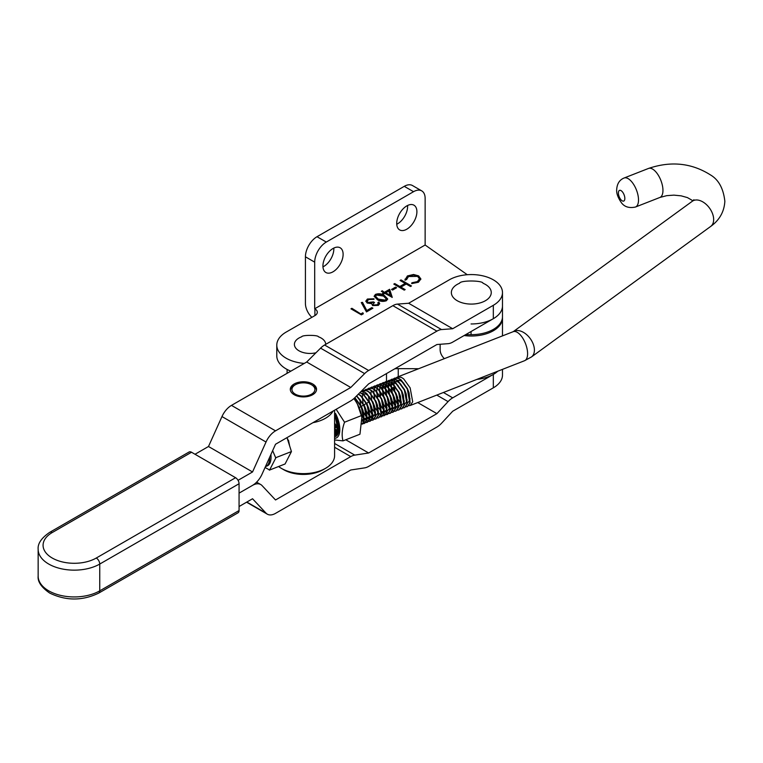 <?xml version="1.0" encoding="UTF-8"?>
<svg xmlns="http://www.w3.org/2000/svg" width="763" height="763" viewBox="0 0 763 763"><rect width="100%" height="100%" fill="white"/><g stroke="black" fill="none" stroke-linecap="round" stroke-linejoin="round"><path stroke-width="1.14" d="M293.927 393.193A11.483 6.629 0 0 0 309.873 394.957A11.483 6.629 0 0 0 312.925 385.754A11.483 6.629 0 0 0 311.542 384.781A11.483 6.629 0 0 0 295.31 384.781A11.483 6.629 0 0 0 293.927 393.193M311.542 384.781L312.706 385.458A13.124 7.582 180 0 1 314.289 386.555A13.124 7.582 180 0 1 316.492 390.074M325.467 468.368L323.15 469.712A27.888 16.099 180 0 1 283.702 469.712L281.385 468.368A31.169 17.997 0 0 0 325.467 468.368A31.169 17.997 0 0 0 334.595 455.645L334.595 410.198M278.59 466.517A31.169 17.997 0 0 0 281.385 468.368M333.097 411.057A31.169 17.997 180 0 1 312.925 422.683M290.302 447.976L287.117 438.019M290.36 390.074A13.124 7.582 180 0 1 294.146 385.458L295.31 384.781M502.455 317.351A31.169 17.997 180 0 1 502.483 318.018A31.169 17.997 180 0 1 469.817 335.997A31.169 17.997 180 0 1 464.133 335.529M440.137 344.285L440.137 349.635A31.169 17.997 0 0 0 444.343 358.658M315.939 352.783A15.661 9.042 180 0 1 298.982 350.799A15.661 9.042 180 0 1 301.728 336.75C302.158 334.871 318.2 334.957 318.381 336.75A15.661 9.042 180 0 1 321.128 338.019A15.661 9.042 180 0 1 325.715 344.361M485.421 284.418A19.952 11.521 180 0 1 485.421 300.708A19.952 11.521 180 0 1 457.199 300.708A19.952 11.521 180 0 1 459.603 283.235C460.327 280.155 482.626 280.345 483.017 283.235A19.952 11.521 180 0 1 485.421 284.418M235.586 477.714A4.921 2.842 60 0 1 239.067 483.742L99.743 564.057A36.09 20.839 180 0 1 48.698 564.029A36.09 20.839 180 0 1 38.15 549.312C37.597 543.609 41.469 537.944 49.757 532.307L189.081 452.001A4.921 2.842 60 0 1 191.542 452.249L52.218 532.555A31.169 17.997 0 0 0 52.18 558.001A31.169 17.997 0 0 0 96.272 558.03L235.586 477.714L191.542 452.249M239.067 483.742L239.067 510.542A4.921 2.842 60 0 1 238.046 512.793L98.723 593.099A4.921 2.842 -120 0 0 99.743 590.848L239.067 510.542M336.149 409.302L344.552 422.216C342.034 429.197 341.519 435.415 342.988 440.871L359.955 434.223L361.862 417.161L361.528 415.415A18.865 8.651 -111.4 0 0 357.78 404.743A18.865 8.651 -111.4 0 0 356.378 402.273L353.918 398.553M361.862 417.161L357.475 404.266L355.835 401.395M334.595 438.344A18.865 8.651 -111.4 0 0 335.52 413.46M342.988 440.871L334.595 439.955M334.595 413.374A17.225 7.897 68.6 0 1 334.967 414.071A17.225 7.897 68.6 0 1 335.014 414.156L335.071 414.271A17.225 7.897 68.6 0 1 338.4 432.745A17.225 7.897 68.6 0 1 334.595 436.76M334.595 435.883L338.457 432.507M337.856 428.911L335.377 426.116M334.947 425.496L334.595 424.962M338.228 429.178L335.358 426.021M334.919 425.382L334.595 424.877M337.885 431.581L335.634 430.513M361.509 415.568L344.552 422.216M338.6 431.896L337.112 433.699M336.807 433.832L334.89 433.775M335.215 432.907L337.589 432.478M337.952 432.182L338.734 431.114M336.817 435.158L334.699 434.147M337.16 432.726L335.558 431.324M335.3 431.066L334.595 430.284M338.171 429.941L335.415 426.374M334.976 425.668L334.595 425.029M333.021 271.8A14.278 8.24 120 0 0 342.349 259.229A14.278 8.24 120 0 0 340.164 247.784A14.278 8.24 120 0 0 333.021 248.5A14.278 8.24 120 0 0 323.703 261.07A14.278 8.24 120 0 0 325.887 272.515A14.278 8.24 120 0 0 333.021 271.8M322.959 266.859A14.278 8.24 120 0 0 323.741 266.449A14.278 8.24 120 0 0 333.803 248.08M406.803 229.205A14.278 8.24 120 0 0 416.131 216.625A14.278 8.24 120 0 0 413.947 205.19A14.278 8.24 120 0 0 406.803 205.896A14.278 8.24 120 0 0 397.485 218.476A14.278 8.24 120 0 0 399.669 229.911A14.278 8.24 120 0 0 406.803 229.205M396.741 224.265A14.278 8.24 120 0 0 397.523 223.845A14.278 8.24 120 0 0 407.585 205.485M367.003 310.398L371.839 307.603L372.907 308.214L366.488 311.924L361.261 302.577L362.52 302.367L367.003 310.932L371.839 307.603M377.323 299.64L374.137 296.225L375.444 294.394C378.772 293.278 381.758 293.66 384.418 295.539L387.699 298.953L386.421 300.727C383.074 301.871 380.041 301.509 377.323 299.64M391.514 289.435L395.53 287.117L396.607 287.737L392.592 290.054L391.514 289.435M405.086 279.802L407.432 275.92L413.565 274.489L418.62 275.872L420.88 278.962L418.429 282.253L411.686 283.617L411.877 282.787L417.418 281.595L419.44 278.838L417.609 276.368L408.51 276.53L406.526 279.687L405.086 279.802L405 279.153M314.699 262.157L305.419 256.797A16.404 9.471 -60 0 1 317.017 236.711L326.297 242.062A16.404 9.471 120 0 0 314.699 262.157L314.699 308.777L425.134 245.009L467.28 274.718M314.699 308.777L314.909 308.901A8.202 4.74 180 0 1 317.313 312.248A8.202 4.74 180 0 1 314.89 315.605L286.154 332.086A31.989 18.474 0 0 0 276.788 345.143A31.989 18.474 0 0 0 304.256 363.426M471.057 323.96A31.169 17.997 0 0 0 502.483 305.963L502.483 316.683A31.169 17.997 0 0 1 471.057 334.671L465.659 334.652M400.079 280.469L401.023 279.935L411.457 285.963L410.523 286.506L406.24 284.027L400.89 287.117L405.172 289.597L404.237 290.131L393.794 284.103L394.729 283.569L399.812 286.506L405.172 283.407L400.079 280.469M384.686 292.143L389.645 289.282L392.239 297.37L384.829 293.307L383.617 293.993L382.549 293.383L383.751 292.687L381.347 291.294L382.282 290.751L384.686 292.677L389.645 289.282M373.546 305.028L377.284 304.761L378.238 303.531L377.866 302.577L378.801 302.034L379.669 303.607L378.372 305.372L372.611 305.572L371.676 303.626L367.175 303.054L365.811 301.127L367.423 299.02L373.984 298.791L368.472 299.649L367.203 301.251L368.024 302.463L373.45 301.881L374.519 302.501L372.993 304.237L373.546 305.562L377.284 305.305L377.284 304.761M361.261 313.707L362.873 312.773L363.331 313.746L361.395 314.861L350.961 308.834L351.896 308.3L361.261 314.242L362.873 312.773M305.419 256.797L305.419 303.416A13.124 7.582 -120 0 0 311.857 317.341M276.788 345.143L276.788 355.863A31.989 18.474 0 0 0 290.846 371.161M326.297 242.062L413.536 191.694L404.256 186.344L317.017 236.711M404.256 186.344A16.404 9.471 -60 0 1 412.459 185.523L421.739 190.884A16.404 9.471 120 0 0 413.536 191.694M425.134 245.009L425.134 198.399A16.404 9.471 120 0 0 421.739 190.884M411.81 283.626L411.877 282.787M411.877 283.321L417.418 282.129L417.418 281.595M417.418 282.129L419.421 279.115M405.086 280.345L407.432 275.92M407.432 276.454L413.565 275.023L413.565 274.489M413.565 275.023L418.62 276.406L418.62 275.872M418.62 276.406L420.861 279.239M400.546 280.746L401.023 279.935M401.023 280.469L410.999 286.23M404.705 289.864L400.89 287.117M394.252 284.37L394.729 283.569M394.729 284.103L399.812 287.041L399.812 286.506M399.812 287.041L405.172 283.407M391.982 289.711L395.53 287.117M395.53 287.661L396.14 288.004M389.645 289.816L392.096 297.446M383.016 293.65L383.751 292.687M381.805 291.561L382.282 290.751M382.282 291.285L384.686 292.677M385.763 292.763L390.294 295.92L388.872 290.961L385.763 292.763L390.294 295.376M374.166 296.492L375.444 294.394M375.444 294.928C378.772 293.812 381.758 294.194 384.418 296.073L384.418 295.539M384.418 296.073L387.671 299.22M375.615 296.588L376.035 297.894L378.267 299.63L385.315 300.66L386.192 299.086M385.315 300.126L386.221 298.829L383.484 296.082L376.483 295.023L375.577 296.311L378.267 299.096L385.315 300.126L385.315 300.66M378.267 299.63L378.267 299.096M376.035 297.894L376.035 297.351M377.284 305.305L378.2 303.798M378.095 302.978L378.801 302.034M378.801 302.568L379.64 303.884M365.839 301.395L367.423 299.02M367.423 299.554L373.984 299.325M367.232 301.528L368.024 302.463M368.024 302.997L373.45 302.415L373.45 301.881M373.45 302.415L374.07 302.777M373.04 304.494L373.546 305.562M371.839 308.138L372.449 308.49M361.538 303.064L362.52 302.367M362.52 302.901L367.003 310.932M362.873 313.316L363.131 313.86M351.419 309.101L351.896 308.3M351.896 308.834L361.261 314.242M476.865 379.392A31.169 17.997 0 0 0 497.753 371.209A31.169 17.997 0 0 1 493.327 374.423L452.697 397.847A16.404 9.48 120 0 0 448.072 401.615L436.903 413.641L417.733 402.559M394.986 379.516A16.404 9.471 0 0 0 392.773 379.85M392.525 379.907A16.404 9.471 0 0 0 391.562 380.127M391.181 380.232A16.404 9.471 0 0 0 390.246 380.499M389.969 380.584A16.404 9.471 0 0 0 388.357 381.195M388.081 381.319A16.404 9.471 0 0 0 387.337 381.662M386.994 381.843A16.404 9.471 0 0 0 386.507 382.12L386.507 381.357M418.649 368.72L398.238 368.624A16.404 9.471 0 0 0 394.748 368.825M396.245 377.771L397.447 377.027L401.271 377.332L403.656 378.858L410.151 387.871L412.697 401.805L410.246 405.487L408.834 405.678M393.374 378.896L394.566 378.152L398.4 378.458L400.785 379.984L407.28 388.996L409.826 402.931L407.375 406.612L410.122 402.816L409.102 392.869L407.366 388.443L401.08 379.869L398.696 378.343L394.862 378.038L393.546 378.896M407.375 406.612L405.964 406.803M401.138 403.827L398.286 399.898M397.714 398.868L395.444 393.527M396.96 397.361L395.396 393.365M394.633 390.58L393.975 385.372M393.975 384.657L394.28 381.662M394.347 381.386L395.053 379.383M395.148 379.201L396.121 377.885M404.648 407.68L407.242 403.942L406.231 393.994L404.495 389.569L398.21 380.995L395.825 379.469L391.991 379.163L390.675 380.022M390.503 380.022L391.696 379.278L395.53 379.583L397.914 381.109L404.4 390.122L406.956 404.056L404.504 407.738L403.093 407.928M396.369 406.66L397.065 407.28M400.337 408.911L401.929 408.749L404.371 405.067L403.35 395.12L401.824 391.123L395.339 382.12L392.945 380.594L389.12 380.289L387.804 381.147M387.633 381.147L388.825 380.403L392.649 380.708L395.043 382.234L401.529 391.247L404.075 405.182L401.634 408.863L400.213 409.054M393.498 407.785L394.194 408.405M397.456 410.036L399.049 409.874L401.5 406.193L400.48 396.245L398.954 392.249L392.459 383.245L390.074 381.719L386.25 381.414L384.924 382.273M384.752 382.273L385.954 381.529L389.779 381.834L392.163 383.36L398.658 392.363L401.204 406.307L398.763 409.989L397.342 410.179M396.035 411.057L398.629 407.318L397.609 397.37L395.873 392.945L389.588 384.371L387.203 382.845L383.379 382.54L382.053 383.398M381.881 383.398L383.083 382.654L386.908 382.959L389.292 384.485L395.787 393.489L398.334 407.432L395.883 411.114L394.471 411.305M394.29 411.286L392.573 410.694M391.104 409.712L390.332 409.025M393.155 412.182L395.759 408.443L394.738 398.496L393.002 394.07L386.717 385.496L384.333 383.97L380.499 383.665L379.182 384.523M379.011 384.523L380.203 383.779L384.037 384.085L386.421 385.611L392.916 394.614L395.463 408.558L393.012 412.239L391.6 412.43M384.876 411.162L386.688 412.583M386.908 412.716L388.663 413.384M388.844 413.412L390.437 413.25L392.878 409.569L391.867 399.621L390.332 395.625L383.846 386.622L381.462 385.096L377.485 384.848M376.14 385.649L377.332 384.905L381.166 385.21L383.551 386.736L390.036 395.739L392.592 409.683L390.141 413.365L388.729 413.556M388.548 413.536L386.831 412.945M385.353 411.963L384.581 411.276M382.005 412.287L383.808 413.708M384.037 413.842L385.792 414.509M385.973 414.538L387.566 414.376L390.007 410.694L388.987 400.747L387.461 396.75L380.975 387.747L378.582 386.221L374.757 385.916L373.441 386.774M373.269 386.774L374.461 386.03L378.286 386.336L380.68 387.862L387.165 396.865L389.712 410.809L387.27 414.49L385.849 414.681M385.677 414.662L383.951 414.071M382.482 413.088L381.71 412.401M378.753 413.041L379.831 414.032M384.542 415.558L387.137 411.82L386.116 401.872L384.39 397.447L378.095 388.872L375.711 387.346L371.886 387.041L370.56 387.9M370.389 387.9L371.591 387.156L375.415 387.461L377.799 388.987L384.294 397.99L386.841 411.934L384.39 415.616L382.978 415.806M382.797 415.787L381.08 415.196M379.612 414.214L378.839 413.527M381.672 416.684L384.266 412.945L383.245 402.988L381.51 398.572L375.224 389.998L372.84 388.472L369.015 388.167L367.69 389.025M367.518 389.025L368.72 388.281L372.544 388.586L374.929 390.112L381.424 399.116L383.97 413.06L381.519 416.741L380.108 416.932M378.791 417.809L381.395 414.071L380.375 404.113L378.849 400.127L372.354 391.123L369.969 389.597L365.992 389.349M364.647 390.151L365.839 389.407L369.673 389.712L372.058 391.238L378.553 400.241L381.099 414.185L378.648 417.866L377.237 418.057M370.513 416.789L372.325 418.21M372.544 418.343L374.299 419.011M374.48 419.04L376.073 418.877L378.515 415.196L377.504 405.239L375.968 401.252L369.483 392.249L367.098 390.723L363.264 390.418L361.948 391.276M361.776 391.276L362.969 390.532L366.803 390.837L369.187 392.363L375.673 401.367L378.229 415.31L375.777 418.992L374.366 419.183M374.185 419.164L372.468 418.572M372.249 418.458L370.122 416.808M367.261 417.542L369.445 419.335M369.673 419.459L371.428 420.136M371.61 420.165L373.202 420.003L375.644 416.321L374.623 406.364L372.897 401.948L366.612 393.374L364.218 391.848L361.185 391.324M361.099 391.419L363.922 391.963L366.316 393.489L372.802 402.492L375.348 416.436L372.907 420.117L371.486 420.308M371.314 420.279L369.588 419.698M369.378 419.583L367.241 417.933M364.39 418.668L366.574 420.461M366.793 420.585L368.548 421.262M368.729 421.29L370.322 421.128L372.773 417.447L371.753 407.49L370.026 403.064L363.732 394.5L360.002 392.516M359.85 392.668L363.436 394.614L369.931 403.617L372.478 417.561L370.026 421.243L368.615 421.434M368.434 421.405L366.717 420.823M365.248 419.841L364.371 419.059M362.291 420.537L363.703 421.586M363.922 421.71L365.677 422.387M365.858 422.416L367.451 422.254L369.902 418.572L368.882 408.615L367.146 404.19L360.861 395.625L358.438 394.08M358.267 394.252L360.565 395.739L367.06 404.743L369.607 418.687L367.156 422.368L365.744 422.559M365.563 422.53L363.846 421.949M363.627 421.834L362.32 420.918M362.311 423.389L362.806 423.513M362.988 423.541L364.58 423.379L367.032 419.698L366.011 409.741L364.275 405.315L356.702 395.816M356.512 395.997L364.189 405.868L366.736 419.812L364.285 423.494L362.873 423.684M362.253 424.218L364.151 420.823L363.14 410.866L361.404 406.441L354.852 397.666M354.652 397.857L361.309 406.994L363.865 420.938L362.263 424.104M335.663 429.912L337.504 431.486M336.464 431.047L335.749 430.408M337.151 433.68L337.98 433.689M337.942 433.766L337.017 433.813M334.595 434.834L335.854 434.633L338.305 430.952L337.284 420.995L334.595 414.719M334.595 415.377L335.462 417.123L338.009 431.066L335.558 434.748L334.595 434.948M334.595 434.319L335.424 432.068L334.595 422.75M334.595 423.951L335.129 432.192L334.595 433.88M289.635 445.888L288.528 440.394M287.727 438.973L289.12 444.285M393.422 379.02L392.468 380.394M392.382 380.584L391.705 382.673M391.648 382.959L391.4 386.097M391.4 386.555L392.335 392.735M392.85 394.481L394.328 398.248M395.139 399.879L397.389 403.436M398.267 404.953L395.415 401.023M394.843 399.993L392.039 392.85M394.089 398.486L392.516 394.49M391.762 391.705L391.104 386.498M391.104 385.782L391.247 383.722M391.476 382.511L392.182 380.508M392.277 380.327L393.25 379.011M390.551 380.146L389.597 381.519M389.502 381.71L388.834 383.799M388.777 384.085L388.52 387.222M388.529 387.68L389.464 393.861M389.979 395.606L391.448 399.373M392.268 401.004L394.519 404.562M395.387 406.078L392.544 402.149M391.972 401.119L389.693 395.778M391.219 399.612L389.645 395.615M388.892 392.831L388.224 387.337M388.233 386.908L388.377 384.848M388.596 383.636L389.302 381.634M389.407 381.452L390.379 380.136M387.68 381.271L386.727 382.644M386.631 382.835L385.964 384.924M385.906 385.21L385.649 388.348M385.658 388.806L386.593 394.986M389.388 402.13L391.648 405.687M386.297 395.1L386.774 396.741M386.021 393.956L385.353 388.462M385.353 388.033L385.668 385.038M385.725 384.762L386.431 382.759M386.526 382.578L387.509 381.262M384.81 382.397L383.856 383.77M383.76 383.961L383.093 386.049M383.036 386.336L382.778 389.473M382.788 389.931L383.722 396.111M384.237 397.857L385.706 401.624M386.517 403.255L388.777 406.813M385.468 401.863L383.903 397.866M385.553 402.034L383.427 396.226M383.14 395.081L382.482 389.874M382.482 389.159L382.797 386.164M382.854 385.887L383.56 383.884M383.655 383.703L384.628 382.387M383.646 404.38L385.897 407.938M380.27 396.207L379.612 390.999M379.612 390.284L379.764 388.224M379.984 387.013L380.689 385.01M380.785 384.829L381.758 383.512M378.486 400.108L379.964 403.875M380.775 405.506L383.026 409.063M379.802 404.285L378.152 400.117M379.659 403.97L377.675 398.477M377.399 397.332L376.741 392.125M376.741 391.409L376.884 389.349M377.113 388.138L377.809 386.135M377.914 385.954L378.887 384.638M375.615 401.233L377.084 405M376.855 405.239L375.282 401.243M375.224 401.061L374.805 399.602M374.528 398.458L373.87 393.25M373.87 392.535L374.013 390.475M374.232 389.264L374.938 387.261M375.043 387.079L376.016 385.763M372.745 402.359L374.213 406.126M375.024 407.757L378.467 412.735M373.984 406.364L372.411 402.368M372.354 402.187L371.934 400.728M371.657 399.583L370.999 394.376M370.99 393.66L371.142 391.6M368.51 396.979L369.359 401.739M372.153 408.882L375.587 413.861M369.483 403.312L369.063 401.853M366.993 404.609L368.472 408.377M369.282 410.008L371.533 413.565M368.233 408.615L366.669 404.619M364.123 405.735L365.601 409.493M366.412 411.133L368.663 414.69M369.836 416.531L366.688 412.278M366.116 411.247L363.732 405.563M365.363 409.741L363.789 405.744M363.035 402.959L362.377 397.752M362.377 397.037L362.683 394.042M362.749 393.765L363.446 391.762M363.55 391.581L364.523 390.265M359.888 400.356L360.737 405.115M361.252 406.86L362.721 410.618M363.541 412.258L366.974 417.227M366.965 417.657L363.817 413.403M363.245 412.373L360.966 407.022M362.492 410.866L360.918 406.87M361.366 414.633L364.104 418.353M363.789 418.458L361.548 415.511M337.685 422.387L338.333 423.551M334.814 423.513L338.247 428.482M338.238 428.911L335.091 424.657M334.595 428.711L335.377 429.607M335.281 427.757L334.595 431.057M335.634 416.741L337.284 420.995M338.152 426.631L337.98 428.386L335.529 431.476M338.906 430.227L335.663 429.483M339.173 428.739L335.033 424.419M361.404 406.441L363.14 410.866M364.008 416.503L362.32 420.995M364.275 405.315L366.011 409.741M366.879 415.377L366.707 417.132L364.256 420.222M367.146 404.19L368.882 408.615M369.75 414.252L369.578 416.007L367.137 419.097M366.85 419.116L364.39 418.229M364.094 418.01L361.481 415.177M370.026 403.064L371.753 407.49M372.621 413.126L372.449 414.881L370.007 417.971M369.721 417.99L367.27 417.103M366.965 416.884L363.76 413.164M360.279 404.285L359.926 399.249M362.816 393.803L365.906 394.051L369.33 396.665M372.897 401.948L374.623 406.364M375.491 412.001L375.32 413.756L372.878 416.846M372.592 416.865L370.141 415.978M375.768 400.823L377.504 405.239M378.372 410.875L378.2 412.63L375.749 415.721M375.472 415.74L373.012 414.853M372.716 414.633L369.511 410.914M378.639 399.698L380.375 404.113M371.037 407.347L369.588 403.646M381.51 398.572L383.245 402.988M384.113 408.625L383.942 410.38L381.5 413.47M373.908 406.221L372.458 402.521M384.39 397.447L386.116 401.872M386.984 407.499L386.812 409.254L384.371 412.344M384.085 412.363L381.634 411.476M381.328 411.257L378.124 407.537M376.932 405.411L375.329 401.395M374.643 398.658L374.29 393.622M387.261 396.321L388.987 400.747M389.855 406.374L389.683 408.129L387.242 411.219M384.209 410.132L380.995 406.412M377.513 397.533L377.17 392.497M380.05 387.051L383.14 387.299L386.564 389.912M390.131 395.196L391.867 399.621M392.735 405.248L392.564 407.003L390.112 410.093M386.879 408.854L383.875 405.287M380.394 396.407L380.041 391.381M382.921 385.935L386.021 386.173L389.435 388.787M393.002 394.07L394.738 398.496M395.606 404.123L395.434 405.878L392.983 408.968M392.707 408.987L390.246 408.1M389.759 407.728L386.746 404.161M383.264 395.282L382.912 390.255M385.792 384.81L388.892 385.048L392.316 387.661M395.873 392.945L397.609 397.37M398.477 402.998L398.305 404.752L395.863 407.843M392.63 406.603L389.616 403.036M386.135 394.156L385.792 388.968M388.672 383.684L391.762 383.923L395.186 386.536M398.753 391.82L400.48 396.245M401.348 401.872L401.176 403.627L398.734 406.717M395.501 405.477L392.487 401.91M389.006 393.031L388.672 387.842M391.543 382.559L394.633 382.797L398.057 385.41M401.624 390.694L403.35 395.12M404.218 400.747L404.047 402.502L401.605 405.592M398.372 404.352L395.358 400.785M391.877 391.905L391.543 386.717M394.414 381.433L397.504 381.672L400.928 384.285M404.495 389.569L406.231 393.994M407.099 399.621L406.927 401.376L404.476 404.466M401.243 403.226L398.238 399.659M394.757 390.78L394.414 385.592M397.285 380.308L400.384 380.546L403.799 383.16M407.366 388.443L409.102 392.869M409.969 398.496L409.798 400.251L407.347 403.341M272.639 450.647L275.777 457.962L269.759 469.712A24.292 11.14 68.6 0 1 269.205 469.75L265.057 467.49M269.673 457.237A19.685 9.022 68.6 0 1 265.801 466.479L267.164 465.945A19.685 9.022 -111.4 0 0 270.913 454.5M269.759 469.712L269.205 469.75M269.329 470.151L285.076 463.98L291.447 451.562L286.993 437.638M275.701 457.724L291.447 451.562M394.061 386.879L392.983 388.043M394.328 389.025L393.231 388.396M392.745 388.243L391.591 388.911M391.295 389.073L390.408 389.588M390.141 389.74L388.787 390.522M388.491 390.694L387.804 391.095M387.528 391.247L385.983 392.134M384.914 392.754L383.198 393.746M382.292 394.271L380.413 395.348M379.659 395.787L377.637 396.951M369.073 401.891L366.688 403.255M366.326 403.474L364.027 404.8M363.579 405.048L361.357 406.336M360.842 406.631L359.135 407.614M436.903 413.641L368.643 452.993L345.773 439.774M337.189 434.815L336.397 434.347M336.321 434.309L335.72 433.956M368.643 452.993L354.757 455.12A16.404 9.48 120 0 0 350.761 456.608L275.529 499.975L262.043 485.583A16.404 9.48 120 0 0 260.755 484.553A16.404 9.48 120 0 0 252.543 485.363L239.067 493.127L252.543 485.363A16.404 9.48 -60 0 0 262.043 474.185L275.529 444.247L350.761 400.88A16.404 9.48 -60 0 0 354.757 397.752L368.643 383.875L436.903 344.523L448.072 343.674A16.404 9.48 -60 0 0 452.697 342.12L493.327 318.696A31.169 17.997 0 0 0 502.483 305.963L502.483 292.563A31.169 17.997 180 0 1 493.327 305.305L493.327 318.696M239.067 506.527L252.543 498.754L266.02 513.146A16.404 9.48 120 0 0 267.317 514.176A16.404 9.48 120 0 0 275.529 513.365L350.761 469.998L364.638 467.881A16.404 9.48 120 0 0 368.643 466.393L436.903 427.042A16.404 9.48 120 0 0 441.529 423.274L452.697 411.238L493.327 387.823L493.327 374.423M502.483 369.359L502.483 375.081A31.169 17.997 180 0 1 493.327 387.823M312.696 394.7A13.124 7.582 180 0 1 298.4 396.34A13.124 7.582 180 0 1 290.302 389.34A13.124 7.582 180 0 1 294.156 383.98A13.124 7.582 180 0 1 308.452 382.339A13.124 7.582 180 0 1 316.55 389.34A13.124 7.582 180 0 1 312.696 394.7M238.046 480.318L252.543 471.963L208.49 446.498L221.976 416.56A16.404 9.48 -60 0 1 231.475 405.382L306.707 362.015L320.594 348.138A16.404 9.48 -60 0 1 324.59 345.01L392.859 305.658A16.404 9.48 -60 0 1 397.475 304.103L408.644 303.254L449.283 279.83A31.169 17.997 180 0 1 493.365 279.849A31.169 17.997 180 0 1 502.483 292.563M195.023 454.262L208.49 446.498M252.543 471.963L266.02 442.025A16.404 9.48 -60 0 1 275.529 430.847L350.761 387.48L306.707 362.015M350.761 387.48L364.638 373.603A16.404 9.48 -60 0 1 368.643 370.484L436.903 331.132A16.404 9.48 -60 0 1 441.529 329.568L452.697 328.729L408.644 303.254M452.697 328.729L493.327 305.305M49.757 532.307A4.921 2.842 60 0 1 52.218 532.555M98.723 593.099C82.385 600.958 66.047 600.948 49.719 593.08C41.393 587.329 37.53 581.673 38.15 576.103A36.09 20.839 0 0 0 48.698 590.82A36.09 20.839 0 0 0 99.743 590.848L99.743 564.057A4.921 2.842 -120 0 0 96.272 558.03M314.909 308.901L314.909 315.596M471.057 331.543L471.057 334.671M386.507 381.328L386.507 373.574M398.238 376.722L398.238 368.624M513.232 331.667L692.327 201.241A15.584 9.862 53.9 0 1 705.851 204.074A15.584 9.862 53.9 0 1 713.663 219.754A15.584 9.862 53.9 0 1 710.677 226.439C719.49 220.126 724.221 211.732 724.85 201.279C723.41 188.518 718.641 179.744 710.544 174.965C691.679 162.996 671.011 160.821 648.512 168.442L624.077 178.017A15.584 7.144 68.6 0 1 629.961 179.973A15.584 7.144 68.6 0 1 638.507 200.268A15.584 7.144 68.6 0 1 635.445 207.04L659.881 197.464A15.584 7.144 -111.4 0 0 662.952 190.693A15.584 7.144 -111.4 0 0 654.396 170.407A15.584 7.144 -111.4 0 0 648.512 168.442M624.84 198.571A5.742 2.632 -111.4 0 0 621.692 191.093A5.742 2.632 -111.4 0 0 618.392 192.867A5.742 2.632 -111.4 0 0 621.54 200.345A5.742 2.632 -111.4 0 0 624.84 198.571M397.447 377.027L513.165 331.695A15.584 7.144 68.6 0 1 519.05 333.66A15.584 7.144 68.6 0 1 527.09 348.958A15.584 7.144 68.6 0 1 524.534 360.727L410.246 405.487M513.241 331.667A15.584 9.862 53.9 0 1 526.718 334.719A15.584 9.862 53.9 0 1 534.405 350.293A15.584 9.862 53.9 0 1 531.43 356.979L710.677 226.439M452.697 397.847L443.437 392.487M448.072 401.615L436.789 395.091M354.757 455.12L334.595 443.465M350.761 456.608L334.595 447.261M266.02 513.146L246.831 502.044M266.02 442.025L221.976 416.56M275.529 430.847L231.475 405.382M364.638 373.603L320.594 348.138M368.643 370.484L324.59 345.01M436.903 331.132L392.859 305.658M441.529 329.568L397.475 304.103M287.088 369.435L287.088 373.326M502.483 318.018L502.483 335.882M38.15 549.312L38.15 576.103M419.44 278.838L419.44 279.372M386.221 298.829L386.221 299.363M375.577 296.311L375.577 296.855M378.238 303.531L378.238 304.065M367.203 301.251L367.203 301.795M372.993 304.237L372.993 304.771M692.327 201.241L693.891 199.753M624.077 178.017C619.537 179.868 617.076 183.702 616.695 189.52C616.332 193.153 617.858 197.503 621.282 202.538C624.334 206.868 629.055 208.375 635.445 207.04M692.928 200.774L687.406 197.588L681.149 195.843L673.92 195.137L666.738 195.652L659.881 197.464M524.534 360.727L531.43 356.979M260.755 484.553L256.616 482.159M267.317 514.176L246.583 502.188"/></g></svg>
